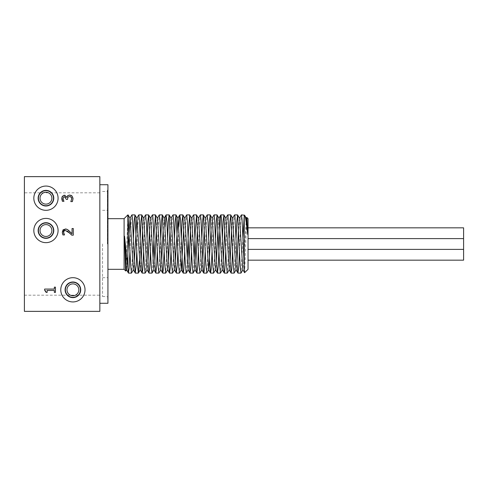 <?xml version="1.0" encoding="UTF-8"?>
<svg xmlns="http://www.w3.org/2000/svg" width="488" height="488" viewBox="0 0 488 488"><rect width="100%" height="100%" fill="white"/><g stroke="black" fill="none" stroke-linecap="round" stroke-linejoin="round"><path stroke-width="0.37" stroke-dasharray="2.44 1.83" d="M242.908 238.01L241.041 273.036M236.064 238.01L234.197 273.036M229.22 238.01L227.353 273.042M222.375 238.01L220.509 273.036M215.531 238.01L213.665 273.036M208.687 238.01L206.821 273.042M201.843 238.01L199.976 273.042M194.084 261.196L193.138 273.036M187.239 261.196L186.288 273.042M181.31 238.01L179.444 273.042M174.466 238.01L172.606 273.036M167.628 238.01L165.761 273.042M160.784 238.01L158.911 273.042M153.025 261.196L152.073 273.036M147.095 238.01L145.229 273.042M140.251 238.01L139.336 261.196M133.407 238.01L131.54 273.036M127.868 215.287L125.861 271.029M246.409 218.325L244.268 252.137M243.823 261.196L242.829 269.675M239.565 218.319L238.571 226.804M236.979 261.196L235.985 269.675M232.642 218.185L231.727 226.804M230.135 261.196L229.22 269.815M225.877 218.325L224.883 226.804M223.291 261.196L222.296 269.675M219.033 218.319L218.038 226.804M216.446 261.196L215.452 269.675M212.189 218.325L211.194 226.804M205.35 218.325L204.35 226.804M202.758 261.196L201.764 269.675M198.5 218.319L197.506 226.804M195.914 261.196L194.919 269.675M191.656 218.325L190.662 226.804M189.069 261.196L188.081 269.681M184.818 218.325L183.823 226.804M175.381 261.196L174.387 269.675M171.123 218.325L170.135 226.804M168.537 261.196L167.549 269.675M164.285 218.325L163.291 226.804M161.693 261.196L160.698 269.681M157.441 218.319L156.447 226.804M154.849 261.196L153.854 269.675M150.597 218.325L149.602 226.804M148.01 261.196L147.016 269.675M143.753 218.325L142.758 226.804M141.166 261.196L140.251 269.815M134.322 261.196L133.322 269.675M127.868 253.339L126.483 269.675M129.985 249.99L131.309 219.344L131.851 214.958M136.829 249.99L137.787 225.791L138.696 214.958M143.673 249.99L144.808 222.382L145.534 214.964M150.517 249.99L151.829 219.539L152.384 214.958M157.362 249.99L158.307 226.072L159.228 214.958M164.206 249.99L165.115 226.804M171.044 249.99L172.349 219.734L172.911 214.958M177.888 249.99L178.803 226.804M184.732 249.99L185.849 222.876L186.599 214.964M191.577 249.99L192.864 219.935L193.443 214.958M198.421 249.99L199.342 226.645L200.287 214.958M205.265 249.99L206.363 223.12L207.132 214.964M212.109 249.99L213.384 220.137L213.976 214.958M225.798 249.99L226.883 223.376L227.664 214.964M232.642 249.99L233.904 220.35L234.508 214.958M239.486 249.99L240.383 227.225L241.353 214.958M244.634 272.737L246.757 217.453M124.098 218.673L124.098 269.327M99.845 176.638L99.845 311.362L24.4 311.362L24.4 176.638L99.845 176.638M38.412 198.195A7.546 7.546 0 0 1 49.727 191.662A7.546 7.546 0 0 1 49.727 204.728A7.546 7.546 0 0 1 38.412 198.195M38.412 230.525A7.546 7.546 0 0 1 49.727 223.992A7.546 7.546 0 0 1 49.727 237.064A7.546 7.546 0 0 1 38.412 230.525M65.355 289.805A7.546 7.546 0 0 1 76.671 283.272A7.546 7.546 0 0 1 76.671 296.338A7.546 7.546 0 0 1 65.355 289.805M33.831 198.195A12.127 12.127 0 0 1 52.021 187.691A12.127 12.127 0 0 1 52.021 208.693A12.127 12.127 0 0 1 33.831 198.195M33.831 230.525A12.127 12.127 0 0 1 52.021 220.027A12.127 12.127 0 0 1 52.021 241.029A12.127 12.127 0 0 1 33.831 230.525M60.774 289.805A12.127 12.127 0 0 1 78.964 279.307A12.127 12.127 0 0 1 78.964 300.309A12.127 12.127 0 0 1 60.774 289.805M248.044 218.673L248.044 269.327M248.044 233.221L248.044 238.614L248.044 233.221M248.044 254.779L248.044 249.386L248.044 254.779M248.044 244L248.044 238.614L248.044 244M63.068 198.067L63.971 201.306L62.44 201.306M65.996 197.524L64.526 196.725L63.727 196.939L63.098 197.896M67.576 198.104L67.533 199.397L66.337 199.397L66.032 197.579M68.515 196.688L67.618 197.884M70.345 196.633L68.607 196.652M72.346 201.599L70.815 201.599L71.644 197.927M71.437 197.445L71.157 197.109M72.98 199.305L72.7 200.678M72.169 196.158L72.755 197.14M72.761 197.158L72.968 198.006M70.925 195.298L71.266 195.456M67.869 195.554L68.558 195.194M68.588 195.188L69.168 195.072M66.966 196.969L67.216 196.322M65.056 195.352L66.893 197.25M62.452 196.133L63.879 195.298M61.83 197.677L62.165 196.591M62.244 200.873L61.988 200.049M72.053 233.819L72.053 228.524L73.304 228.524L73.304 235.167L71.773 235.167M67.789 229.756L68.35 230.171M66.087 229.043L66.405 229.11M62.769 234.533L62.555 233.862M64.184 234.405L64.477 234.941L62.94 234.941M63.635 231.623L63.885 233.819M64.538 230.574L63.653 231.556M67.008 230.885L64.66 230.531M67.612 231.269L67.063 230.916M71.218 234.582L69.906 233.246M46.14 292.41L45.823 290.775L44.634 290.183L44.634 289.067L54.351 289.067L54.351 287.151L55.449 287.151L55.449 292.41L54.351 292.41L54.351 290.451L47.129 290.451L47.129 292.41L46.14 292.41M463.6 227.835L463.6 260.165M107.927 184.72L107.927 303.28M102.541 244L102.541 296.539L102.541 244M107.391 244L107.391 190.113L107.391 244M99.845 244L99.845 303.28L99.845 244M99.845 192.803L24.4 192.803M24.4 295.197L99.845 295.197M248.044 249.386L463.6 249.386M248.044 238.614L463.6 238.614M102.541 277.678L107.927 277.678M102.541 210.322L107.927 210.322M102.541 296.539L107.391 296.539M102.541 191.461L107.391 191.461M107.927 190.113L107.391 190.113M107.927 297.887L107.391 297.887"/><path stroke-width="0.73" d="M246.251 218.325L246.806 217.434L246.94 218.075L247.623 234.368C246.44 221.839 245.324 215.415 244.268 215.092L242.908 238.01M242.987 269.675L240.974 273.097L240.133 264.905L237.619 214.958L236.808 221.406L236.064 238.01M236.143 269.675L234.13 273.097L233.288 264.905L230.775 214.964L229.964 221.399L229.22 238.01M223.931 214.964L225.877 218.325L229.299 269.681L227.286 273.103L226.444 264.911L223.931 214.964L223.12 221.406L222.375 238.01M222.455 269.675L220.442 273.103L219.6 264.905L217.087 214.958L216.275 221.406L215.531 238.01M215.611 269.675L213.598 273.097L212.756 264.905L210.243 214.958L209.431 221.406L208.687 238.01M211.194 226.804L208.766 269.681L206.821 273.042L205.912 264.911L203.404 214.964L202.587 221.406L201.843 238.01M201.922 269.675L199.909 273.103L199.067 264.905L196.554 214.958L195.285 230.842L194.084 261.196M195.084 269.675L193.065 273.097L192.223 264.905L189.71 214.958L188.441 230.836L187.239 261.196M188.234 269.681L186.221 273.103L185.385 264.911L182.872 214.964L182.054 221.406L181.31 238.01M183.823 226.804L181.39 269.675L179.444 273.042L178.541 264.911L176.028 214.958L175.21 221.406L174.466 238.01M174.551 269.675L172.532 273.097L171.697 264.905L169.177 214.958L168.366 221.406L167.628 238.01M167.707 269.681L165.688 273.103L164.852 264.911L162.339 214.964L161.522 221.406L160.784 238.01M160.857 269.675L158.844 273.103L158.008 264.911L155.495 214.958L154.22 230.842L153.025 261.196M154.019 269.675L152 273.097L151.164 264.905L148.645 214.958L147.833 221.406L147.095 238.01M147.175 269.681L145.156 273.103L144.32 264.911L141.807 214.964L140.989 221.406L140.251 238.01M139.336 261.196L138.385 273.042L137.476 264.911L134.963 214.958L134.145 221.406L133.407 238.01M133.486 269.675L131.467 273.097L130.631 264.905L128.045 214.897M126.642 269.675L125.812 271.041L125.538 268.736L124.513 236.168L128.429 273.042L129.149 268.04L129.985 249.99M247.623 234.368L246.409 218.325L244.561 215.196M244.268 252.137L243.823 261.196M239.407 218.319L241.426 214.897L241.999 218.899L244.592 272.719L242.829 269.675L239.565 218.319L237.619 214.958M238.571 226.804L236.979 261.196M237.93 273.036L235.985 269.675L232.562 218.325L234.582 214.903L234.984 216.861L237.144 264.496L237.93 273.036L238.76 266.302L239.486 249.99M231.727 226.804L230.135 261.196M224.883 226.804L223.291 261.196M212.03 218.325L214.049 214.897L214.464 216.995L216.623 264.752L217.471 273.097L218.246 266.064L220.405 217.776L220.942 214.927L221.485 219.081L223.644 267.76L224.242 273.042L222.296 269.675L219.033 218.319L217.087 214.958M218.038 226.804L216.446 261.196M217.398 273.036L215.452 269.675L212.189 218.325L210.243 214.958M205.186 218.325L207.205 214.903L207.986 222.052L209.602 261.208L210.554 273.042L208.608 269.681L205.35 218.325L203.404 214.964M204.35 226.804L202.758 261.196M198.341 218.319L200.361 214.897L200.964 219.271L203.124 267.961L203.709 273.042L201.764 269.675L198.5 218.319L196.554 214.958M197.506 226.804L195.914 261.196M191.497 218.325L193.516 214.897L193.943 217.129L196.103 265.002L196.865 273.036L194.919 269.675L191.656 218.325L189.71 214.958M190.662 226.804L189.069 261.196M184.653 218.325L186.672 214.903L187.465 222.29L189.088 261.501L190.027 273.042L188.081 269.681L184.818 218.325L182.872 214.964M178.803 226.804L179.761 214.958L180.444 219.46L182.603 268.168L183.177 273.042L181.231 269.681L177.974 218.319L175.381 261.196M170.965 218.319L172.984 214.897L173.429 217.27L175.589 265.252L176.333 273.036L174.387 269.675L171.123 218.325L169.177 214.958M170.135 226.804L168.537 261.196M165.115 226.804L166.066 214.964L166.945 222.528L168.567 261.788L169.495 273.042L167.549 269.675L164.285 218.325L162.339 214.964M163.291 226.804L161.693 261.196M157.282 218.325L159.295 214.897L159.93 219.655L161.546 257.859L162.644 273.042L160.698 269.681L157.441 218.319L155.495 214.958M156.447 226.804L154.849 261.196M150.438 218.319L152.451 214.897L152.909 217.416L155.068 265.496L155.8 273.036L153.854 269.675L150.597 218.325L148.645 214.958M149.602 226.804L148.01 261.196M143.588 218.325L145.607 214.903L146.43 222.778L148.047 262.068L148.962 273.042L147.016 269.675L143.753 218.325L141.807 214.964M142.758 226.804L141.166 261.196M138.385 273.042L140.331 269.675L136.908 218.319L134.322 261.196M129.906 218.319L131.919 214.897L132.388 217.563L134.548 265.734L135.274 273.036L133.322 269.675L130.064 218.319L127.868 253.339M128.429 273.042L126.483 269.675L124.513 236.168M135.274 273.036L136.17 265.1L136.829 249.99M136.75 218.325L138.763 214.897L139.409 219.856L141.032 258.176L142.112 273.03L142.648 270.511L143.673 249.99M148.962 273.042L149.67 268.241L150.517 249.99M155.8 273.036L156.691 265.35L157.362 249.99M162.644 273.042L163.169 270.657L164.206 249.99M169.495 273.042L170.184 268.443L171.044 249.99M176.333 273.036L177.205 265.588L177.888 249.99M183.177 273.042L183.683 270.803L184.732 249.99M190.027 273.042L190.704 268.632L191.577 249.99M196.865 273.036L197.725 265.832L198.421 249.99M203.709 273.042L204.204 270.938L205.265 249.99M210.554 273.042L211.225 268.827L212.109 249.99M224.242 273.042L224.724 271.072L225.798 249.99M225.718 218.325L227.664 214.964L227.963 215.525L230.123 260.921L231.086 273.042L231.745 269.01L232.642 249.99M244.592 272.719L248.044 269.327L248.044 218.673L246.806 217.434M127.868 268.369L127.868 214.897L124.098 218.673L124.098 269.327L125.812 271.041M244.268 215.092L244.268 269.126M24.4 176.638L24.4 311.362L99.845 311.362L99.845 176.638L24.4 176.638M40.028 198.195A5.929 5.929 0 0 1 48.922 193.059A5.929 5.929 0 0 1 48.922 203.325A5.929 5.929 0 0 1 40.028 198.195M38.412 198.195A7.546 7.546 0 0 0 49.727 204.728A7.546 7.546 0 0 0 49.727 191.662A7.546 7.546 0 0 0 38.412 198.195M40.028 230.525A5.929 5.929 0 0 1 48.922 225.395A5.929 5.929 0 0 1 48.922 235.661A5.929 5.929 0 0 1 40.028 230.525M38.412 230.525A7.546 7.546 0 0 0 49.727 237.064A7.546 7.546 0 0 0 49.727 223.992A7.546 7.546 0 0 0 38.412 230.525M66.972 289.805A5.929 5.929 0 0 1 75.866 284.675A5.929 5.929 0 0 1 75.866 294.941A5.929 5.929 0 0 1 66.972 289.805M65.355 289.805A7.546 7.546 0 0 0 76.671 296.338A7.546 7.546 0 0 0 76.671 283.272A7.546 7.546 0 0 0 65.355 289.805M38.143 198.195A7.814 7.814 0 0 1 49.861 191.424A7.814 7.814 0 0 1 49.861 204.96A7.814 7.814 0 0 1 38.143 198.195M33.831 198.195A12.127 12.127 0 0 0 52.021 208.693A12.127 12.127 0 0 0 52.021 187.691A12.127 12.127 0 0 0 33.831 198.195M38.143 230.525A7.814 7.814 0 0 1 49.861 223.76A7.814 7.814 0 0 1 49.861 237.296A7.814 7.814 0 0 1 38.143 230.525M33.831 230.525A12.127 12.127 0 0 0 52.021 241.029A12.127 12.127 0 0 0 52.021 220.027A12.127 12.127 0 0 0 33.831 230.525M65.087 289.805A7.814 7.814 0 0 1 76.805 283.04A7.814 7.814 0 0 1 76.805 296.576A7.814 7.814 0 0 1 65.087 289.805M60.774 289.805A12.127 12.127 0 0 0 78.964 300.309A12.127 12.127 0 0 0 78.964 279.307A12.127 12.127 0 0 0 60.774 289.805M72.7 200.678L72.346 201.599L70.815 201.599L71.76 198.744L71.157 197.109L69.479 196.518L67.917 197.164L67.533 199.397L66.337 199.397L64.526 196.725L63.361 197.292L63.074 199.153M63.208 199.696L63.971 201.306L62.44 201.306L62.244 200.873M71.157 197.109L70.345 196.633M71.644 197.927L71.437 197.445M72.968 198.006L72.98 199.305M71.266 195.456L72.169 196.158M69.168 195.072L70.925 195.298M67.326 196.133L67.869 195.554M63.879 195.298L64.379 195.261L66.789 197.25L66.966 196.969M62.165 196.591L64.379 195.261L65.056 195.352M61.988 200.049L61.775 198.494L62.452 196.133M62.44 201.306L61.83 197.677M63.025 198.604L63.367 200.153M66.893 197.25L67.594 195.804L69.583 195.047L72.017 195.999L73.011 198.659L72.346 201.599M68.35 230.171L72.053 233.819L72.053 228.524L73.304 228.524L73.304 235.167L71.773 235.167L71.218 234.582M66.405 229.11L67.789 229.756M63.269 229.653L66.087 229.043M62.555 233.862L62.299 232.184L63.098 229.817M63.69 233.258L64.477 234.941L62.94 234.941L62.769 234.533M69.906 233.246L65.337 230.434L63.983 230.97L63.593 232.831M71.773 235.167L67.612 231.269M62.94 234.941L62.299 232.184L65.258 228.97L67.417 229.525L72.053 233.819M63.544 232.288L64.477 234.862M46.14 292.41L44.634 290.183L44.634 289.067L54.351 289.067L54.351 287.151L55.449 287.151L55.449 292.41L54.351 292.41L54.351 290.451L47.129 290.451L47.129 292.41L46.14 292.41M248.044 260.165L463.6 260.165L463.6 227.835L248.044 227.835M99.845 303.28L107.927 303.28L107.927 184.72L99.845 184.72M230.775 214.964L232.721 218.325M176.028 214.958L177.974 218.319M134.963 214.958L136.908 218.319M128.118 214.958L130.064 218.319M229.14 269.681L231.086 273.042M218.874 218.319L220.82 214.958M177.815 218.325L179.761 214.958M164.12 218.325L166.066 214.964M140.172 269.681L142.118 273.042M128.496 273.103L131.467 273.103M135.341 273.103L138.299 273.103M142.185 273.103L145.149 273.103M149.029 273.103L152 273.103M155.873 273.103L158.832 273.103M162.718 273.103L165.682 273.103M169.562 273.103L172.532 273.103M176.406 273.103L179.37 273.103M183.25 273.103L186.209 273.103M190.094 273.103L193.065 273.103M196.939 273.103L199.909 273.103M203.783 273.103L206.741 273.103M210.627 273.103L213.598 273.103M217.471 273.103L220.442 273.103M224.315 273.103L227.274 273.103M231.159 273.103L234.13 273.103M238.004 273.103L240.974 273.103M131.931 214.897L134.889 214.897M138.769 214.897L141.733 214.897M145.607 214.897L148.578 214.897M152.463 214.897L155.422 214.897M159.308 214.897L162.266 214.897M166.14 214.897L169.11 214.897M172.99 214.897L175.954 214.897M179.84 214.897L182.799 214.897M186.672 214.897L189.643 214.897M193.516 214.897L196.487 214.897M200.373 214.897L203.331 214.897M207.205 214.897L210.175 214.897M214.049 214.897L217.02 214.897M220.905 214.897L223.864 214.897M227.737 214.897L230.708 214.897M234.582 214.897L237.552 214.897M241.438 214.897L244.567 215.196M248.044 249.386L463.6 249.386M248.044 238.614L463.6 238.614M107.927 269.327L124.098 269.327M107.927 218.673L124.098 218.673"/></g></svg>
